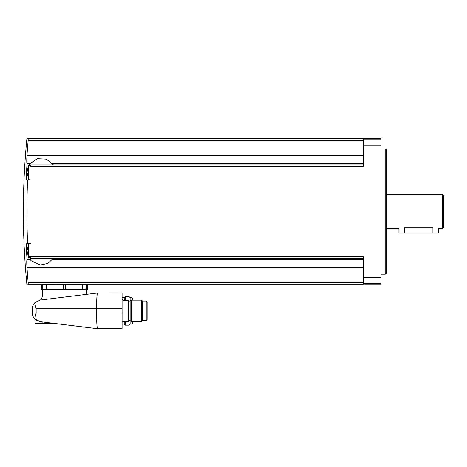 <?xml version="1.0" encoding="UTF-8"?>
<svg xmlns="http://www.w3.org/2000/svg" width="467" height="467" viewBox="0 0 467 467"><rect width="100%" height="100%" fill="white"/><g stroke="black" fill="none" stroke-linecap="round" stroke-linejoin="round"><path stroke-width="0.7" d="M86.95 294.292A2.148 2.148 0 0 1 86.664 293.223L86.664 289.388L41.505 289.388L41.505 284.917L26.928 284.923A752.962 752.962 0 0 1 26.928 138.261L381.054 138.261L381.054 139.779L363.168 139.779L363.168 138.968L28.213 138.968C26.502 138.028 26.502 138.028 28.213 138.968L28.16 140.602A751.117 748.257 0 0 0 26.981 155.458L363.168 155.458M29.976 163.637L27.022 163.637A751.117 65.462 0 0 1 26.981 163.59C26.683 162.843 26.683 160.128 26.981 155.458M363.168 164.892L30.507 164.892L30.507 166.614L363.168 166.614L363.168 139.779M29.976 259.541L27.022 259.541A750.825 750.825 0 0 1 26.52 250.937C26.315 246.267 26.397 243.704 26.777 243.249L27.565 243.249C26.718 222.14 26.718 201.038 27.565 179.935L30.507 179.935M27.565 243.249L30.507 243.249M363.168 258.292L30.507 258.292L30.507 256.564L363.168 256.564L363.168 284.21L28.213 284.21C26.502 285.156 26.502 285.156 28.213 284.21L28.16 282.582L28.213 284.21M381.054 139.779L381.054 284.923L87.469 284.923L87.469 289.388L86.664 289.388L86.658 284.806L87.446 284.917L87.446 289.388M27.022 259.541A751.117 65.462 180 0 0 26.981 259.594C26.683 260.341 26.683 263.049 26.981 267.719C26.683 263.049 26.683 260.341 26.981 259.594L30.011 259.594M363.168 267.719L26.981 267.719A751.117 748.257 180 0 0 28.16 282.582L363.168 282.582M65.555 289.388L65.555 284.736L63.419 284.736L86.658 284.806M41.528 289.388L41.528 284.917L63.419 284.736L63.419 289.388M32.293 312.791L32.293 308.915L32.293 312.791C32.322 315.091 33.104 317.099 34.634 318.821L40.144 321.664C33.408 318.868 33.408 318.868 40.144 321.664L97.755 328.739L122.074 328.739L122.074 292.967L97.48 293.002C96.932 294.403 96.634 299.633 96.581 308.705L96.581 313.001C96.634 322.072 96.932 327.309 97.48 328.704M52.596 323.193L34.972 323.193L34.972 319.177L36.42 320.327M40.343 321.687L42.129 321.909L42.129 323.193M122.074 308.705L36.128 308.705L36.128 313.001L34.634 318.821M36.128 308.705L34.634 302.885L40.144 300.042L97.48 293.002M32.293 308.915C32.322 306.615 33.104 304.607 34.634 302.885M40.454 300.001A6.258 6.258 0 0 0 42.31 295.558L42.31 284.806M122.973 321.407L122.973 300.299L128.337 300.299L128.337 321.407L122.973 321.407L122.074 322.3M122.074 297.642L124.222 297.642L125.319 296.545L129.026 296.545L130.124 297.642L130.124 324.063L129.026 325.16L129.026 320.485M131.221 310.853L131.221 321.582L141.548 321.582L141.548 300.123L131.221 300.123L131.221 310.853M141.548 300.123L142.645 301.221L142.645 320.485L141.548 321.582M147.117 310.853L147.117 319.591L146.224 320.485L146.224 301.221L147.117 302.114L147.117 310.853M124.222 321.407L124.222 324.063L125.319 325.16L129.026 325.16M124.222 297.642L124.222 300.299M125.319 321.407L125.319 325.16M125.319 296.545L125.319 300.299M129.026 296.545L129.026 301.221M132.809 321.582L132.809 323.17L131.91 324.063L131.91 321.582M130.124 297.642L131.91 297.642L132.809 298.536L132.809 300.123M27.565 179.935L26.777 179.935C26.397 179.48 26.315 176.917 26.52 172.241A750.825 750.825 0 0 1 27.022 163.637M28.715 258.093L28.715 243.786L26.923 250.715L28.715 258.093M28.715 179.398L28.715 165.09L26.923 172.019L28.715 179.398M385.176 148.991L386.419 149.709L386.419 273.475L385.176 274.187L385.176 148.991L381.054 148.991M442.64 194.599L442.64 228.579L443.65 227.569L443.65 195.615L442.64 194.599L386.419 194.599M442.64 228.579L438.285 228.579L438.285 233.051L432.921 233.051L432.921 227.715C439.838 228.661 439.838 228.661 432.921 227.715L404.305 227.715C397.382 228.661 397.382 228.661 404.305 227.715C397.382 228.661 397.382 228.661 404.305 227.715L404.305 233.051L398.935 233.051L398.935 228.579L386.419 228.579M432.921 233.051L404.305 233.051M28.16 140.602L363.168 140.602M26.981 163.59L30.011 163.59M52.456 163.59L363.168 163.59M381.054 277.439L363.168 277.439M381.054 145.745L363.168 145.745M52.456 259.594L363.168 259.594M381.054 283.405L363.168 283.405M122.074 313.001L36.128 313.001M128.337 300.684L128.874 301.221L128.874 320.485L128.337 321.022M131.91 297.642L131.91 300.123M82.402 284.747L82.402 289.388M46.572 284.747L46.572 289.388M26.923 172.019L26.52 172.241M26.923 250.715L26.52 250.937M122.973 300.299L122.074 299.405M128.874 320.485L130.124 320.485L131.221 321.582M128.874 301.221L130.124 301.221L131.221 300.123M142.645 320.485L146.224 320.485M142.645 301.221L146.224 301.221M122.074 324.063L124.222 324.063M130.124 324.063L131.91 324.063M29.316 243.249L26.928 250.937L30.904 260.615L40.395 264.999L47.803 263.423L53.372 258.292M53.372 164.892L46.42 159.13L37.401 158.681L29.911 163.719L26.928 172.241L29.316 179.935M385.176 274.187L381.054 274.187"/></g></svg>

